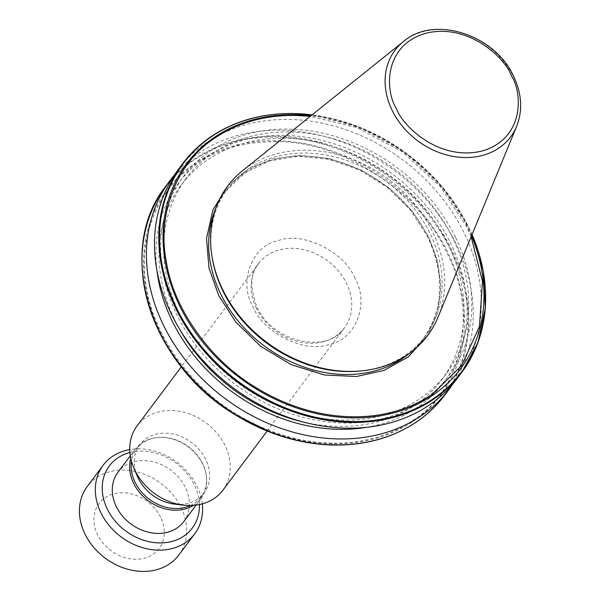 <?xml version="1.0" encoding="UTF-8"?>
<svg xmlns="http://www.w3.org/2000/svg" width="600" height="600" viewBox="0 0 600 600"><rect width="100%" height="100%" fill="white"/><g stroke="black" fill="none" stroke-linecap="round" stroke-linejoin="round"><path stroke-width="0.45" stroke-dasharray="3 2.25" d="M227.745 185.933L248.445 168.885L272.528 158.88L299.812 155.265L330.413 158.775L361.612 170.153L389.993 188.542L412.778 211.673L428.662 236.79L437.572 260.88L440.993 286.763L437.745 312.42L427.612 335.565M471.15 236.767L466.41 226.245L440.235 186.525L402.338 151.898L356.933 127.605L310.267 116.333M413.123 421.327A171.097 139.47 -143.2 0 0 447.675 252.173A171.097 139.47 -143.2 0 0 275.64 140.7L276.337 141.803C339.99 140.017 420.495 192.382 446.678 252.6C478.695 311.19 462.705 390.502 412.838 420.42L413.123 421.327A171.097 139.47 36.8 0 1 375.705 438.457A171.097 139.47 36.8 0 1 332.528 443.835A171.097 139.47 -143.2 0 1 269.903 431.31L269.212 430.395C289.897 438.42 310.673 442.658 331.538 443.123A170.085 138.645 36.8 0 0 412.838 420.42M437.963 317.303A124.837 101.76 36.8 0 0 432.405 231.548A124.837 101.76 36.8 0 0 242.347 170.865M361.478 370.882A123.315 100.523 36.8 0 0 425.235 336.21A123.315 100.523 36.8 0 0 429.998 233.415A123.315 100.523 36.8 0 0 331.433 156.12A123.315 100.523 36.8 0 0 227.79 188.407A123.315 100.523 36.8 0 0 212.483 259.343M174.525 174.892A174.255 142.042 -143.2 0 1 456.075 243.75A174.255 142.042 -143.2 0 1 453.21 383.505M156.93 270.472A165.915 135.24 -143.2 0 1 267.255 135.998A165.915 135.24 -143.2 0 1 450.743 243.472A165.915 135.24 -143.2 0 1 366.457 427.32M303.457 422.04A162.637 132.57 36.8 0 0 441.705 379.815A162.637 132.57 36.8 0 0 447.998 244.237A162.637 132.57 36.8 0 0 318.007 142.305A162.637 132.57 36.8 0 0 181.312 184.882A162.637 132.57 36.8 0 0 175.02 320.46A162.637 132.57 36.8 0 0 179.745 329.43M179.738 314.16A162.637 132.57 -143.2 0 1 186.03 178.583A162.637 132.57 -143.2 0 1 322.725 136.005A162.637 132.57 -143.2 0 1 452.715 237.938A162.637 132.57 -143.2 0 1 446.423 373.515A162.637 132.57 -143.2 0 1 309.728 416.092A162.637 132.57 -143.2 0 1 179.738 314.16M455.46 237.173A165.915 135.24 36.8 0 0 246.78 134.295A165.915 135.24 36.8 0 0 176.993 314.925A165.915 135.24 36.8 0 0 385.673 417.81A165.915 135.24 36.8 0 0 455.46 237.173M178.403 169.387A174.255 142.042 -143.2 0 1 324.855 123.765A174.255 142.042 -143.2 0 1 464.138 232.98A174.255 142.042 -143.2 0 1 457.395 378.24M222.938 490.132A53.617 43.703 36.8 0 0 225.015 445.44A53.617 43.703 36.8 0 0 182.16 411.832A53.617 43.703 36.8 0 0 137.093 425.873M174.773 504.143A40.215 32.775 36.8 0 0 204.15 492.87A40.215 32.775 36.8 0 0 205.702 459.345A40.215 32.775 36.8 0 0 173.565 434.145A40.215 32.775 36.8 0 0 139.762 444.675A40.215 32.775 36.8 0 0 137.227 476.04M190.493 505.5A40.215 32.775 36.8 0 0 201.045 497.01A40.215 32.775 36.8 0 0 206.04 473.88A40.215 32.775 36.8 0 0 202.605 463.493A40.215 32.775 36.8 0 0 157.447 437.513A40.215 32.775 36.8 0 0 136.665 448.815A40.215 32.775 36.8 0 0 131.49 461.332M193.53 505.365A41.108 33.51 36.8 0 0 201.097 498.435A41.108 33.51 36.8 0 0 206.197 474.795A41.108 33.51 36.8 0 0 202.688 464.168A41.108 33.51 36.8 0 0 156.532 437.61A41.108 33.51 36.8 0 0 135.285 449.168A41.108 33.51 36.8 0 0 130.762 458.377M183.727 521.64A41.108 33.51 36.8 0 0 185.317 487.38A41.108 33.51 36.8 0 0 152.46 461.61A41.108 33.51 36.8 0 0 117.907 472.373M129.892 452.52A51.832 42.248 -143.2 0 1 194.31 484.868A51.832 42.248 -143.2 0 1 199.403 504.555M202.275 503.865A57.188 46.62 36.8 0 0 196.95 486.097A57.188 46.62 36.8 0 0 129.743 449.565M178.83 555.03A57.188 46.62 36.8 0 0 181.035 507.353A57.188 46.62 36.8 0 0 135.33 471.51A57.188 46.62 36.8 0 0 87.255 486.48M160.597 517.222A37.53 30.593 36.8 0 0 113.392 493.95A37.53 30.593 36.8 0 0 97.605 534.81A37.53 30.593 36.8 0 0 144.81 558.082A37.53 30.593 36.8 0 0 160.597 517.222M269.212 430.395A170.085 138.645 36.8 0 1 238.028 415.02C191.438 388.103 153.57 335.37 146.535 287.595C137.167 239.76 157.245 188.812 195.045 164.498L195.053 163.2A171.097 139.47 -143.2 0 0 237.083 415.132A171.097 139.47 36.8 0 0 269.903 431.31M403.478 41.513A72.24 58.89 -143.2 0 1 513.465 76.627A72.24 58.89 -143.2 0 1 516.683 126.255M409.365 353.452A123.315 100.523 36.8 0 0 423.015 339.18A123.315 100.523 36.8 0 0 427.785 236.377A123.315 100.523 36.8 0 0 329.22 159.09A123.315 100.523 36.8 0 0 225.57 191.37A123.315 100.523 36.8 0 0 215.715 208.485M471.51 235.897A171.097 139.47 36.8 0 0 467.115 226.208A171.097 139.47 36.8 0 0 311.002 115.74M256.462 308.34A53.617 43.703 -143.2 0 1 258.532 263.64A53.617 43.703 -143.2 0 1 303.6 249.608A53.617 43.703 -143.2 0 1 346.455 283.207A53.617 43.703 -143.2 0 1 344.377 327.907A53.617 43.703 -143.2 0 1 299.317 341.94A53.617 43.703 -143.2 0 1 256.462 308.34M354.938 278.22C344.498 251.812 302.752 231.225 278.505 240.54C252.075 245.377 238.11 281.513 252.945 306.697C263.385 333.112 305.13 353.692 329.377 344.377C355.808 339.54 369.772 303.405 354.938 278.22M472.043 234.6A173.835 141.697 36.8 0 0 468.457 226.83A173.835 141.697 36.8 0 0 312.097 114.87M485.168 286.358A174.255 142.042 36.8 0 0 468.457 227.205A174.255 142.042 36.8 0 0 292.282 113.663A174.255 142.042 36.8 0 0 211.59 136.312M444.885 394.957A174.255 142.042 36.8 0 0 451.62 249.697A174.255 142.042 36.8 0 0 275.445 136.155A174.255 142.042 36.8 0 0 194.752 158.805A174.255 142.042 36.8 0 0 165.885 186.097M142.44 272.205A173.835 141.697 36.8 0 1 194.955 159.405A173.835 141.697 36.8 0 1 232.275 142.47A173.835 141.697 36.8 0 1 274.95 136.988A173.835 141.697 -143.2 0 1 450.923 250.26A173.835 141.697 -143.2 0 1 415.118 422.588A173.835 141.697 36.8 0 1 377.798 439.522A173.835 141.697 36.8 0 1 335.123 445.005M275.64 140.7A171.097 139.47 36.8 0 0 232.47 146.078A171.097 139.47 36.8 0 0 195.053 163.2M276.337 141.803A170.085 138.645 36.8 0 0 195.045 164.498M331.538 443.123L332.528 443.835M238.028 415.02L237.083 415.132M425.235 336.21L423.015 339.18C443.685 309.405 445.237 275.257 427.673 236.745L410.423 210L387.067 187.163L359.265 169.86L328.995 159.315L298.403 156.262L269.663 160.913L244.808 172.905L225.57 191.37L227.79 188.407M267.165 431.055L344.377 327.907C327.84 354.278 272.392 342.54 256.882 306.87C249.6 287.115 250.155 272.7 258.532 263.64L181.32 366.795M472.065 234.54L468.548 226.913L441.293 185.708L403.928 151.5L359.632 127.185L312.15 114.825M181.312 184.882L186.03 178.583M136.665 448.815L139.762 444.675M157.447 437.513L156.532 437.61M130.29 455.835L135.285 449.168M441.705 379.815L446.423 373.515M201.045 497.01L204.15 492.87M206.04 473.88L206.197 474.795M196.11 505.103L201.097 498.435"/><path stroke-width="0.9" d="M427.612 335.565L408.263 356.94L383.94 370.433L356.4 376.515L324.555 375L291.322 364.71L260.528 346.2L235.77 322.035L218.678 295.418L208.942 267.87L206.535 238.417L212.903 209.993L227.745 185.933M310.267 116.333L296.07 115.448A170.085 138.645 36.8 0 0 214.778 138.142C176.977 162.458 156.9 213.397 166.267 261.24C173.303 309.007 211.163 361.748 257.76 388.665A170.085 138.645 36.8 0 0 288.938 404.04C309.623 412.065 330.397 416.303 351.27 416.76A170.085 138.645 36.8 0 0 432.562 394.065L461.618 365.58L479.43 326.475L482.49 281.43L471.15 236.767M242.347 170.865A124.837 101.76 36.8 0 0 212.212 257.798A124.837 101.76 36.8 0 0 222.877 290.055A124.837 101.76 36.8 0 0 363.045 370.71A124.837 101.76 36.8 0 0 437.963 317.303L516.683 126.255A72.24 58.89 -143.2 0 1 456.952 156.983A72.24 58.89 -143.2 0 1 392.213 110.483A72.24 58.89 -143.2 0 1 403.478 41.513L242.347 170.865M212.212 257.798L212.483 259.343A123.315 100.523 36.8 0 0 223.02 291.21A123.315 100.523 36.8 0 0 361.478 370.882L363.045 370.71M453.21 383.505A174.255 142.042 -143.2 0 1 449.332 389.01A174.255 142.042 -143.2 0 1 302.88 434.632A174.255 142.042 -143.2 0 1 163.597 325.418A174.255 142.042 -143.2 0 1 170.34 180.157A174.255 142.042 -143.2 0 1 174.525 174.892M366.457 427.32A165.915 135.24 -143.2 0 1 172.275 321.225A165.915 135.24 -143.2 0 1 156.93 270.472M312.15 114.825L292.455 113.498C261.788 113.355 234.877 120.915 211.725 136.192C200.415 143.775 190.748 152.917 182.722 163.613A174.255 142.042 -143.2 0 0 175.988 308.873A174.255 142.042 -143.2 0 0 251.843 391.845A174.255 142.042 36.8 0 0 289.725 410.52A174.255 142.042 -143.2 0 0 352.17 422.415A174.255 142.042 36.8 0 0 432.855 399.757A174.255 142.042 36.8 0 0 461.722 372.465L457.395 378.24A174.255 142.042 -143.2 0 1 310.935 423.862A174.255 142.042 -143.2 0 1 171.66 314.647A174.255 142.042 -143.2 0 1 178.403 169.387L182.722 163.613A174.255 142.042 -143.2 0 1 211.59 136.312M181.32 366.795L137.093 425.873A53.617 43.703 36.8 0 0 133.71 467.692A53.617 43.703 36.8 0 0 135.023 470.565A53.617 43.703 36.8 0 0 183.765 505.162A53.617 43.703 36.8 0 0 222.938 490.132L267.165 431.055M133.71 467.692L137.227 476.04A40.215 32.775 36.8 0 0 138.21 478.192A40.215 32.775 36.8 0 0 174.773 504.143L183.765 505.162M131.49 461.332A40.215 32.775 36.8 0 0 135.105 482.34A40.215 32.775 36.8 0 0 190.493 505.5M130.762 458.377A41.108 33.51 36.8 0 0 133.695 483.435A41.108 33.51 36.8 0 0 193.53 505.365M130.29 455.835L117.907 472.373A41.108 33.51 36.8 0 0 116.317 506.64A41.108 33.51 36.8 0 0 149.175 532.403A41.108 33.51 36.8 0 0 183.727 521.64L196.11 505.103M199.403 504.555A51.832 42.248 -143.2 0 1 162.667 542.865A51.832 42.248 -143.2 0 1 107.325 509.153A51.832 42.248 -143.2 0 1 129.892 452.52M129.743 449.565A57.188 46.62 36.8 0 0 103.17 465.225A57.188 46.62 36.8 0 0 100.958 512.895A57.188 46.62 36.8 0 0 146.67 548.745A57.188 46.62 36.8 0 0 194.737 533.768A57.188 46.62 36.8 0 0 202.275 503.865M103.17 465.225L87.255 486.48A57.188 46.62 36.8 0 0 85.05 534.158A57.188 46.62 36.8 0 0 130.755 570A57.188 46.62 36.8 0 0 178.83 555.03L194.737 533.768M179.745 329.43A162.637 132.57 36.8 0 0 303.457 422.04M511.56 76.035C522.285 92.565 524.94 138.127 482.655 150.84C439.59 161.955 402.338 126.052 396.24 108.24C385.507 91.71 382.853 46.148 425.138 33.435C468.21 22.32 505.463 58.215 511.56 76.035M215.715 208.485A123.315 100.523 36.8 0 0 220.8 294.173A123.315 100.523 36.8 0 0 409.365 353.452M311.002 115.74A171.097 139.47 36.8 0 0 295.08 114.727L296.07 115.448M312.097 114.87A173.835 141.697 36.8 0 0 292.493 113.558A173.835 141.697 36.8 0 0 249.81 119.04A173.835 141.697 36.8 0 0 212.49 135.975A173.835 141.697 36.8 0 0 252.638 391.252A173.835 141.697 36.8 0 0 289.853 409.597A173.835 141.697 36.8 0 0 352.657 421.575A173.835 141.697 36.8 0 0 395.34 416.092A173.835 141.697 36.8 0 0 432.66 399.165A173.835 141.697 36.8 0 0 472.043 234.6M444.885 394.957C436.86 405.653 427.2 414.787 415.89 422.37C392.73 437.647 365.82 445.207 335.153 445.065C314.22 444.825 293.332 440.842 272.483 433.118L234.998 414.638C149.355 364.065 114.608 249.705 165.885 186.097A174.255 142.042 36.8 0 0 159.15 331.358A174.255 142.042 36.8 0 0 235.005 414.338A174.255 142.042 36.8 0 0 272.888 433.013A174.255 142.042 36.8 0 0 335.332 444.9A174.255 142.042 36.8 0 0 416.018 422.25A174.255 142.042 36.8 0 0 444.885 394.957L449.332 389.01M288.938 404.04L289.343 405.345A171.097 139.47 36.8 0 0 351.968 417.862A171.097 139.47 36.8 0 0 395.145 412.485A171.097 139.47 36.8 0 0 432.562 395.362A171.097 139.47 36.8 0 0 471.51 235.897M295.08 114.727A171.097 139.47 36.8 0 0 251.91 120.105A171.097 139.47 36.8 0 0 214.493 137.235A171.097 139.47 36.8 0 0 256.522 389.16A171.097 139.47 36.8 0 0 289.343 405.345M214.778 138.142L214.493 137.235M257.76 388.665L256.522 389.16M432.562 394.065L432.562 395.362M351.968 417.862L351.27 416.76M472.065 234.54L483.322 271.35L485.347 307.987L478.013 342.353L461.722 372.465A174.255 142.042 36.8 0 0 485.168 286.358M142.44 272.205A173.835 141.697 36.8 0 0 234.945 414.585M272.632 433.147A173.835 141.697 36.8 0 0 335.123 445.005M235.103 414.683A173.835 141.697 36.8 0 0 272.31 433.028M516.683 126.255C522.87 110.31 521.82 93.6 513.525 76.125C494.925 34.553 433.845 14.902 403.478 41.513M165.885 186.097L170.34 180.157"/></g></svg>
